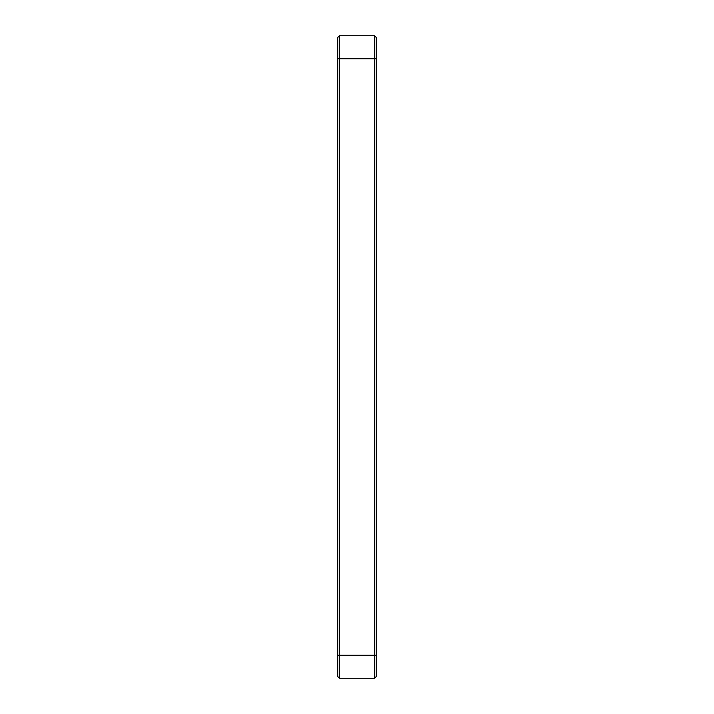 <?xml version="1.0" encoding="UTF-8"?>
<svg xmlns="http://www.w3.org/2000/svg" width="714" height="714" viewBox="0 0 714 714"><rect width="100%" height="100%" fill="white"/><g stroke="black" fill="none" stroke-linecap="round" stroke-linejoin="round"><path stroke-width="1.07" d="M337.668 58.726L337.668 37.539L339.507 35.7L339.507 58.726L374.493 58.726L374.493 678.3L339.507 678.3L339.507 58.726L337.668 58.726L337.668 676.461L339.507 678.3L374.493 678.3L376.332 676.461L376.332 37.539L374.493 35.7L374.493 58.726L376.332 58.726M374.493 678.3L376.332 676.461M374.493 35.7L339.507 35.7M337.668 655.274L376.332 655.274"/></g></svg>
